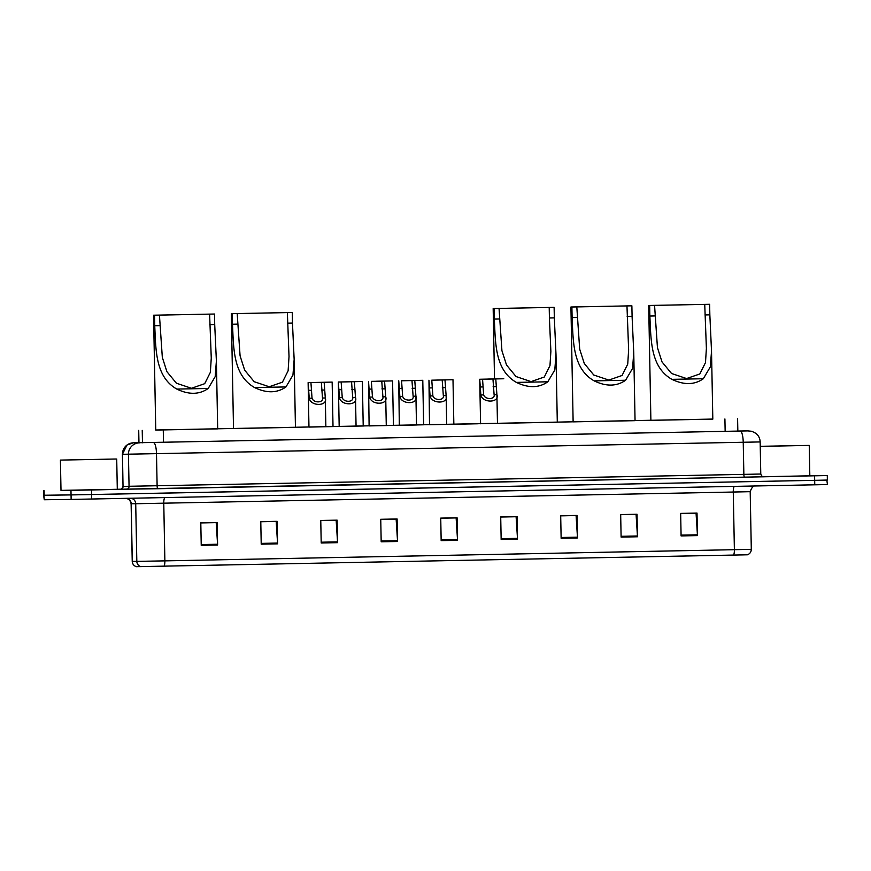 <?xml version="1.0" encoding="UTF-8"?>
<svg xmlns="http://www.w3.org/2000/svg" width="871" height="871" viewBox="0 0 871 871"><rect width="100%" height="100%" fill="white"/><g stroke="black" fill="none" stroke-linecap="round" stroke-linejoin="round"><path stroke-width="1.31" d="M332.156 382.086L316.119 382.445L332.156 382.086L333.016 426.572L333.571 426.55L308.965 427.084M362.369 381.498L346.331 381.846L362.369 381.498L363.218 425.973L363.784 425.963L339.178 426.485M376.533 381.258L392.571 380.899L393.431 425.386L393.997 425.364L386.278 425.527M406.746 380.66L422.783 380.311L423.644 424.787L424.199 424.776L416.49 424.939M436.959 380.072L452.996 379.712L453.845 424.199L454.412 424.177L446.692 424.34M480.585 423.676L453.845 424.144M369.108 425.908L368.531 381.422L369.652 397.1C371.242 405.472 388.608 405.124 385.711 396.784L386.278 425.581L386.844 425.56L369.108 425.908M399.321 425.32L398.744 380.834L399.865 396.501C401.455 404.873 418.82 404.536 415.924 396.185L416.49 424.983L417.046 424.972L399.321 425.32M429.523 424.721L428.957 380.235L430.067 395.913C431.668 404.286 449.033 403.937 446.126 395.597L446.692 424.395L447.259 424.373L429.523 424.721M459.736 424.133L477.471 423.785L459.736 424.133M155.757 430.002L712.816 419.071M650.887 420.268L635.057 420.584M573.129 421.804L557.298 422.108M429.806 424.613L423.633 424.732M399.593 425.211L393.431 425.331M369.391 425.799L363.218 425.93M339.178 426.398L333.005 426.518M308.965 426.986L295.443 427.258M233.515 428.478L217.685 428.782M138.914 442.718L747.677 430.895A11.258 10.256 89.1 0 0 747.677 430.895L737.835 431.047M760.241 446.311L809.246 445.408L809.823 475.806L827.276 475.555L61.003 490.384M117.302 489.273L120.775 489.208M826.829 480.063L827.45 484.559L71.139 499.421L44.258 499.747L43.637 495.251L71.052 494.913L44.171 495.251L44.083 490.743M91.695 499.039L91.607 494.543L71.052 494.913L814.679 480.335L91.607 494.543L91.531 490.035M827.363 480.063L814.679 480.335L827.363 480.063L827.276 475.555M733.48 555.099A5.629 1.404 -91.1 0 0 734.384 549.688L751.303 549.318C751.172 552.051 749.855 553.88 747.351 554.805L136.388 566.683C133.84 565.856 132.457 564.081 132.229 561.36L132.294 561.36A5.629 5.618 90.2 0 0 136.442 566.683M680.665 513.509L696.06 513.204L697.421 534.816A4.507 1.121 88.9 0 1 697.453 535.6L697.018 513.073L680.665 513.4L681.089 535.915L697.453 535.6M620.685 514.685L636.08 514.38L637.441 535.992A4.507 1.121 88.9 0 1 637.474 536.776L637.039 514.26L620.675 514.576L621.11 537.091L637.474 536.776M560.695 515.861L576.09 515.556L577.451 537.167A4.507 1.121 88.9 0 1 577.484 537.951L577.059 515.436L560.695 515.752L561.131 538.278L577.484 537.951M500.716 517.036L516.111 516.743L517.472 538.354A4.507 1.121 88.9 0 1 517.505 539.127L517.069 516.612L500.716 516.939L501.152 539.454L517.505 539.127M200.809 522.938L216.193 522.633L217.565 544.244A4.507 1.121 88.9 0 1 217.598 545.028L217.162 522.502L200.798 522.829L201.234 545.344L217.598 545.028M260.788 521.751L276.183 521.457L277.544 543.069A4.507 1.121 88.9 0 1 277.577 543.842L277.141 521.326L260.788 521.653L261.213 544.168L277.577 543.842M320.768 520.575L336.162 520.27L337.523 541.882A4.507 1.121 88.9 0 1 337.556 542.666L337.121 520.15L320.768 520.466L321.203 542.992L337.556 542.666M380.747 519.399L396.142 519.094L397.514 540.706A4.507 1.121 88.9 0 1 397.535 541.49L397.111 518.974L380.747 519.29L381.182 541.806L397.535 541.49M440.737 518.223L456.132 517.918L457.493 539.53A4.507 1.121 88.9 0 1 457.525 540.314L457.09 517.788L440.737 518.114L441.162 540.63L457.525 540.314M44.258 499.747L43.55 490.743M115.832 459.017L60.415 460.095L115.832 459.017M116.714 459.017L117.302 489.415L92.674 489.938L61.003 490.493L60.415 460.095M70.791 459.899L106.926 459.202L70.791 459.899M154.526 315.204L214.516 314.028L153.557 315.204L155.757 430.056L217.685 428.87L216.389 361.008L215.191 376.631L208.202 388.466C199.361 394.694 188.887 394.89 176.813 389.076C155.278 376.838 155.887 349.902 154.733 325.743L154.526 315.204L153.557 315.204M159.437 315.106L162.322 357.36L166.916 371.688L176.421 383.218L191.457 388.281L204.696 383.686L210.357 372.331L211.261 358.112L209.606 314.126M209.802 324.665L214.712 324.567L216.389 361.008M214.712 324.567L214.516 314.028M232.285 313.68L292.275 312.493L231.316 313.68L233.515 428.532L295.443 427.345L294.148 359.473L292.95 375.107L285.96 386.931C277.12 393.159 266.657 393.365 254.572 387.551C233.036 375.314 233.646 348.367 232.492 324.219L232.285 313.68L231.316 313.68M237.195 313.582L240.08 355.836L244.675 370.164L254.18 381.694L269.215 386.757L282.454 382.151L288.116 370.806L289.02 356.577L287.365 312.591M287.561 323.141L292.471 323.043L294.148 359.473M292.471 323.043L292.275 312.493M499.05 308.432L501.925 350.686L506.53 365.014L516.024 376.544L531.07 381.607L544.31 377.012L549.971 365.657L550.875 351.438L549.416 317.991L554.326 317.893L555.992 354.334L554.794 369.957L547.815 381.792C538.964 388.02 528.501 388.226 516.416 382.402C494.891 370.164 495.501 343.228 494.336 319.069L494.14 308.53L554.119 307.354L493.171 308.541L494.521 378.929M549.416 317.991L549.209 307.452M555.992 354.334L557.298 422.195L497.472 423.36M494.14 308.53L493.171 308.541M554.326 317.893L554.119 307.354M571.899 307.006L631.878 305.819L570.93 307.006L573.129 421.858L635.057 420.671L633.75 352.799L632.553 368.433L625.574 380.257C616.733 386.484 606.26 386.691 594.174 380.877C572.65 368.64 573.26 341.693 572.105 317.545L571.899 307.006L570.93 307.006M576.809 306.908L579.683 349.162L584.289 363.49L593.782 375.02L608.829 380.083L622.068 375.477L627.73 364.132L628.633 349.902L626.968 305.917M627.174 316.467L632.085 316.369L633.75 352.799M632.085 316.369L631.878 305.819M649.657 305.471L709.636 304.295L648.688 305.481L650.887 420.334L712.816 419.136L711.52 351.274L710.311 366.909L703.333 378.733C694.492 384.96 684.018 385.167 671.933 379.353C650.408 367.116 651.018 340.169 649.864 316.021L649.657 305.471L648.688 305.481M654.567 305.383L657.442 347.638L662.047 361.966L671.541 373.485L686.588 378.558L699.827 373.953L705.488 362.608L706.392 348.378L704.737 304.393M704.933 314.932L709.843 314.834L711.52 351.274M709.843 314.834L709.636 304.295M809.246 445.408L760.241 446.377M809.823 475.806L763.105 476.742M763.312 446.29L799.447 445.593L763.312 446.29M324.154 382.293L325.297 397.971C328.193 406.311 310.827 406.659 309.227 398.287L308.127 382.609L314.671 382.467L324.154 382.293L310.936 382.554L312.036 398.232C313.571 403.208 323.642 403.012 322.488 398.025L322.488 397.807M325.863 426.768L325.297 397.971L322.488 398.025L321.345 382.347M310.936 382.554L308.127 382.609L308.965 427.095M354.366 381.705L355.499 397.372C358.395 405.723 341.04 406.06 339.44 397.688L338.34 382.021L344.872 381.879L354.366 381.705L341.149 381.966L342.249 397.633C343.773 402.62 353.844 402.424 352.701 397.426L352.701 397.22M356.065 426.169L355.499 397.372L352.701 397.426L351.546 381.759M341.149 381.966L338.34 382.021L339.178 426.496M371.362 381.367L384.568 381.106L371.362 381.367L372.45 397.045C373.986 402.021 384.057 401.825 382.902 396.838L382.902 396.621M384.568 381.106L385.711 396.784L382.902 396.838L381.759 381.16M401.564 380.779L414.781 380.518L401.564 380.779L402.663 396.447C404.198 401.433 414.269 401.226 413.115 396.24L413.115 396.033M414.781 380.518L415.924 396.185L413.115 396.24L411.972 380.573M431.776 380.181L444.994 379.919L431.776 380.181L432.876 395.859C434.4 400.834 444.471 400.638 443.328 395.652L443.328 395.434M444.994 379.919L446.126 395.597L443.328 395.652L442.185 379.974M495.773 378.95L496.906 394.628C499.802 402.968 482.436 403.317 480.846 394.944L479.725 379.266L486.279 379.125L495.773 378.95L482.556 379.212L483.655 394.89C485.18 399.865 495.251 399.669 494.107 394.683L494.107 394.465M497.472 423.426L496.906 394.628L494.107 394.683L492.953 379.005M482.556 379.212L479.736 379.266M392.571 380.899L376.533 381.215M422.783 380.311L406.746 380.627M452.996 379.712L436.959 380.028M487.738 379.103L503.776 378.743M487.727 379.059L500.945 378.798M142.474 442.784L142.234 430.372M163.508 442.392L163.269 429.991M138.957 442.806L138.718 430.361M725.151 431.352L724.912 418.962M755.647 442.022L742.114 442.305M747.721 430.895L751.88 431.287L756.017 433.42C758.641 435.652 760.024 438.483 760.154 441.935L122.408 454.303L127.003 445.005L133.263 442.827L747.677 430.895A11.258 10.256 89.1 0 1 747.764 430.895M740.219 431.069A11.258 2.798 -91.1 0 1 743.235 442.294L743.856 474.379L760.775 474.02C761.711 476.176 762.626 477.09 763.508 476.775L157.869 488.718A2.82 0.697 88.9 0 1 157.118 485.909L156.497 453.824A11.258 2.798 -91.1 0 0 153.481 442.599M157.869 488.718L120.34 489.262A2.82 2.809 -89.8 0 0 123.094 486.399L743.856 474.379A2.82 0.697 88.9 0 0 744.607 477.188M70.965 490.406L71.139 499.421M814.592 475.827L814.766 484.831M133.481 442.827A11.258 11.225 90.2 0 0 122.473 454.303L123.029 486.388C122.169 488.577 121.298 489.535 120.394 489.252L120.579 489.252M139.458 442.849A11.258 11.225 90.2 0 0 128.44 454.324L129.06 486.421A2.82 2.809 -89.8 0 1 126.306 489.284M126.916 454.216L131.673 454.107M734.438 486.41A5.629 1.404 -91.1 0 0 733.273 492.039L135.713 503.732L131.118 503.71L129.757 500.15L126.839 498.354M755.505 485.942C753.513 485.495 751.738 487.401 750.192 491.669L733.273 492.039L734.384 549.688L164.869 560.87A5.629 1.404 88.9 0 1 163.966 566.292M126.905 498.354A5.629 5.618 -89.8 0 1 131.183 503.71L132.294 561.36L136.823 561.381L164.869 560.87L163.77 503.22A5.629 1.404 -91.1 0 1 164.924 497.602M140.96 566.705A5.629 5.618 90.2 0 1 136.823 561.381L135.713 503.732A5.629 5.618 -89.8 0 0 130.955 498.266M131.183 503.71L135.626 503.601M745.685 491.756L732.152 492.05M457.493 539.53L441.151 539.846M397.514 540.706L381.171 541.033M337.523 541.882L321.181 542.208M277.544 543.069L261.202 543.384M217.565 544.244L201.223 544.56M517.472 538.354L501.13 538.67M577.451 537.167L561.109 537.494M637.441 535.992L621.099 536.318M697.421 534.816L681.078 535.132M176.813 389.076L208.202 388.466M154.733 325.743L159.643 325.645M254.572 387.551L285.96 386.931M232.492 324.219L237.402 324.121M516.416 382.402L547.815 381.792M494.336 319.069L499.246 318.982M594.174 380.877L625.574 380.257M572.105 317.545L577.005 317.447M671.933 379.353L703.333 378.733M649.864 316.021L654.763 315.923M312.036 398.232L309.227 398.287M311.089 390.273L308.28 390.328M324.306 390.023L321.486 390.077M342.249 397.633L339.44 397.688M341.301 389.685L338.481 389.74M354.508 389.424L351.699 389.479M372.45 397.045L369.652 397.1M371.503 389.087L368.694 389.141M384.721 388.836L381.912 388.891M402.663 396.447L399.865 396.501M401.716 388.499L398.907 388.553M414.934 388.237L412.114 388.292M432.876 395.859L430.067 395.913M431.929 387.9L429.109 387.954M445.135 387.639L442.326 387.704M483.655 394.89L480.846 394.944M482.697 386.931L479.888 386.985M495.915 386.67L493.106 386.735M138.914 442.806L138.674 430.361M737.835 431.101L737.595 418.69M122.408 454.303L123.029 486.388M760.154 441.935L760.775 474.02M751.303 549.318L750.192 491.669M132.229 561.36L131.118 503.71M479.725 379.266L480.585 423.763"/></g></svg>
